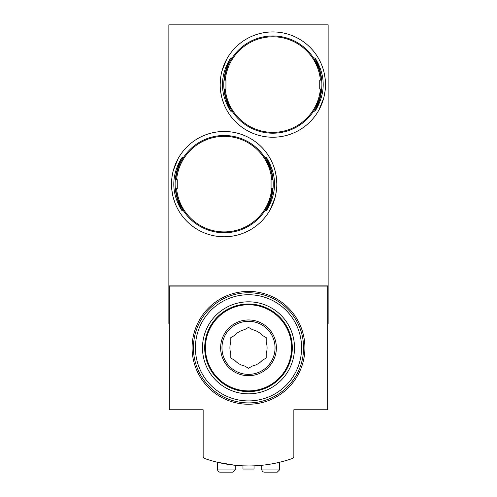 <?xml version="1.0" encoding="UTF-8"?>
<svg xmlns="http://www.w3.org/2000/svg" width="497" height="497" viewBox="0 0 497 497"><rect width="100%" height="100%" fill="white"/><g stroke="black" fill="none" stroke-linecap="round" stroke-linejoin="round"><path stroke-width="0.75" d="M234.975 465.267L217.531 462.291L217.531 469.938L218.295 471.61L219.742 472.15L233.012 472.15L219.742 472.15M254.029 465.838L254.029 469.05L242.971 469.05L242.971 465.838L248.5 465.956M204.634 458.495A132.73 132.73 0 0 0 292.366 458.495A2.212 2.212 0 0 0 293.851 456.408L293.851 409.764L327.697 409.764L327.697 286.104L169.303 286.104L169.303 409.764L203.149 409.764L203.149 456.408A2.212 2.212 0 0 0 204.634 458.495M328.138 285.887L168.862 285.887L168.862 24.85L328.138 24.85L328.138 323.491L327.697 323.491M169.303 323.491L168.862 323.491L168.862 285.887M279.469 462.291L279.469 469.938L277.258 472.15L263.988 472.15L277.258 472.15M235.23 465.291L235.23 469.938L233.012 472.15M266.199 353.491A18.582 18.582 0 0 0 266.199 342.16L266.199 337.606L262.254 335.332A18.582 18.582 0 0 0 252.445 329.666L248.5 327.393L244.555 329.666A18.582 18.582 0 0 0 234.746 335.332L230.801 337.606L230.801 342.16A18.582 18.582 0 0 0 230.801 353.491L230.801 358.045L234.746 360.319A18.582 18.582 0 0 0 244.555 365.985L248.5 368.258L252.445 365.985A18.582 18.582 0 0 0 262.254 360.319L266.199 358.045L266.199 353.491M294.516 347.825A46.016 46.016 0 0 0 225.495 307.978A46.016 46.016 0 0 0 225.495 387.672A46.016 46.016 0 0 0 294.516 347.825M292.298 347.825A43.798 43.798 0 0 0 226.601 309.892A43.798 43.798 0 0 0 226.601 385.759A43.798 43.798 0 0 0 292.298 347.825A43.798 43.798 0 0 0 226.601 309.892A43.798 43.798 0 0 0 226.601 385.759A43.798 43.798 0 0 0 292.298 347.825M276.375 347.825A27.875 27.875 0 0 0 234.565 323.69A27.875 27.875 0 0 0 234.565 371.967A27.875 27.875 0 0 0 276.375 347.825M248.5 400.917A53.092 53.092 0 0 0 301.592 347.825A53.092 53.092 0 0 0 248.5 294.733A53.092 53.092 0 0 0 195.408 347.825A53.092 53.092 0 0 0 248.5 400.917M304.909 347.825A56.409 56.409 0 0 0 220.295 298.977A56.409 56.409 0 0 0 220.295 396.681A56.409 56.409 0 0 0 304.909 347.825M303.58 347.825A55.08 55.08 0 0 0 220.96 300.126A55.08 55.08 0 0 0 220.96 395.531A55.08 55.08 0 0 0 303.58 347.825M275.046 347.825A26.546 26.546 0 0 0 235.23 324.839A26.546 26.546 0 0 0 235.23 370.818A26.546 26.546 0 0 0 275.046 347.825A26.546 26.546 0 0 0 235.23 324.839A26.546 26.546 0 0 0 235.23 370.818A26.546 26.546 0 0 0 275.046 347.825M325.485 84.502L325.162 78.774M324.206 73.053L325.162 78.756M325.168 90.348L324.218 96.045M324.206 96.095L325.156 90.417M220.183 84.558L220.506 78.774M221.457 96.095L220.506 90.386M315.39 59.075L314.905 57.975L315.769 59.075C325.672 76.035 325.672 93.032 315.769 110.079L314.905 111.179L315.39 110.079C324.056 93.15 324.056 76.147 315.39 59.075L314.284 59.075L318.956 69.052M321.298 89A48.669 48.669 0 0 1 224.371 89L225.259 89L224.371 89A48.669 48.669 0 0 0 321.298 89L320.41 89L321.298 89L316.216 106.638M230.279 110.079L230.763 111.179L229.9 110.079C219.997 93.125 219.997 76.122 229.9 59.075L230.763 57.975L230.279 59.075C221.612 76.01 221.612 93.007 230.279 110.079L231.385 110.079L226.719 100.139M225.936 89L225.259 89A47.78 47.78 0 0 0 320.41 89L319.733 89L319.733 80.154L320.41 80.154A47.78 47.78 0 0 0 225.259 80.154L224.371 80.154L225.936 80.154L225.936 89M321.298 80.154L320.41 80.154L321.298 80.154A48.669 48.669 0 0 0 224.371 80.154A48.669 48.669 0 0 1 321.298 80.154M220.183 84.577A52.651 52.651 0 0 0 299.157 130.177A52.651 52.651 0 0 0 299.157 38.983A52.651 52.651 0 0 0 220.183 84.577M221.898 97.903L223.973 104.19M226.775 59.075L221.917 71.183M318.894 110.079L323.752 97.971M276.817 184.052L276.494 178.324M275.537 172.602L276.494 178.305M276.5 189.897L275.549 195.594M275.543 195.644L276.494 189.96M171.515 184.107L171.838 178.324M172.794 195.644L171.838 189.935M266.721 158.624L266.237 157.524L267.1 158.624C277.003 175.578 277.003 192.581 267.1 209.628L266.237 210.728L266.721 209.628C275.388 192.699 275.388 175.696 266.721 158.624L265.615 158.624L270.293 168.601M272.629 188.549A48.669 48.669 0 0 1 175.702 188.549L176.59 188.549L175.702 188.549A48.669 48.669 0 0 0 272.629 188.549L271.741 188.549L272.629 188.549L267.548 206.187M181.61 209.628L182.095 210.728L181.231 209.628C171.328 192.674 171.328 175.671 181.231 158.624L182.095 157.524L181.61 158.624C172.944 175.553 172.944 192.556 181.61 209.628L182.716 209.628L178.05 199.682M177.267 188.549L176.59 188.549A47.78 47.78 0 0 0 271.741 188.549L271.064 188.549L271.064 179.703L271.741 179.703A47.78 47.78 0 0 0 176.59 179.703L175.702 179.703L177.267 179.703L177.267 188.549M272.629 179.703L271.741 179.703L272.629 179.703A48.669 48.669 0 0 0 175.702 179.703A48.669 48.669 0 0 1 272.629 179.703M171.515 184.126A52.651 52.651 0 0 0 250.488 229.72A52.651 52.651 0 0 0 250.488 138.533A52.651 52.651 0 0 0 171.515 184.126M173.229 197.446L175.304 203.733M178.106 158.624L173.248 170.732M270.225 209.628L275.083 197.52M279.469 469.938L261.77 469.938L262.534 471.61L263.988 472.15M235.23 469.938L217.531 469.938M291.571 347.825A43.071 43.071 0 0 0 226.967 310.526A43.071 43.071 0 0 0 226.967 385.125A43.071 43.071 0 0 0 291.571 347.825M315.39 110.079L314.284 110.079M231.385 59.075L230.279 59.075M266.721 209.628L265.615 209.628M182.716 158.624L181.61 158.624M261.77 465.291L261.77 469.938M314.905 57.975L313.588 57.975M314.905 111.179L313.588 111.179M232.08 57.975L230.763 57.975M232.08 111.179L230.763 111.179M266.237 157.524L264.92 157.524M266.237 210.728L264.92 210.728M183.412 157.524L182.095 157.524M183.412 210.728L182.095 210.728"/></g></svg>
